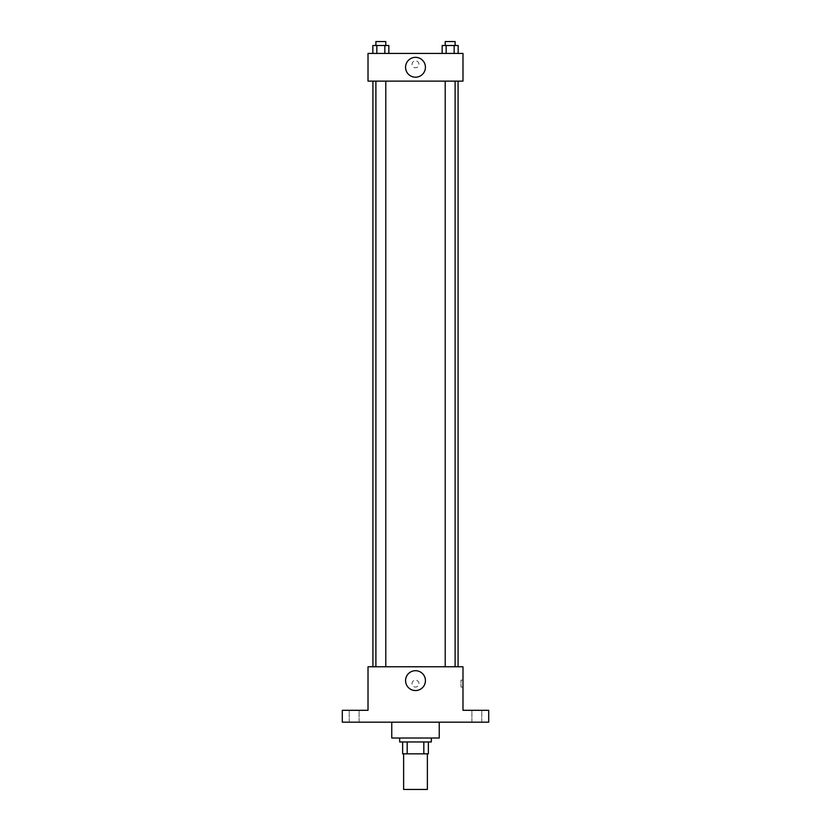 <?xml version="1.0" encoding="UTF-8"?>
<svg xmlns="http://www.w3.org/2000/svg" width="831" height="831" viewBox="0 0 831 831"><rect width="100%" height="100%" fill="white"/><g stroke="black" fill="none" stroke-linecap="round" stroke-linejoin="round"><path stroke-width="0.62" stroke-dasharray="4.16 3.12" d="M427.373 789.45L403.627 789.45M427.373 753.831L403.627 753.831L427.373 753.831M407.169 753.831L402.64 753.831L402.64 741.969L407.169 741.969L407.169 753.831L428.36 753.831M423.831 741.969L407.169 741.969L423.831 741.969L423.831 753.831M407.169 741.969L402.64 741.969M399.669 741.969L431.331 741.969M415.5 738.011L399.669 738.011L415.5 738.011M439.246 738.011L391.754 738.011M439.246 722.181L391.754 722.181L439.246 722.181M354.162 722.181L359.106 722.181L354.162 722.181M476.838 722.181L481.783 722.181L476.838 722.181M342.289 722.181L488.711 722.181L488.711 710.308L462.981 710.308L462.981 666.774L368.019 666.774L368.019 710.308L342.289 710.308L342.289 722.181M418.959 683.591A3.459 3.459 0 0 0 413.765 680.599A3.459 3.459 0 0 0 413.765 686.593A3.459 3.459 0 0 0 418.959 683.591A3.459 3.459 0 0 0 413.765 680.599A3.459 3.459 0 0 0 413.765 686.593A3.459 3.459 0 0 0 418.959 683.591M476.838 710.308L481.783 710.308L476.838 710.308M354.162 710.308L359.106 710.308L354.162 710.308M458.078 666.774L372.922 666.774L458.078 666.774M385.781 666.774L375.892 666.774L385.781 666.774L375.892 666.774L385.781 666.774L385.781 81.126L375.892 81.126L385.781 81.126M455.108 666.774L445.219 666.774L455.108 666.774L445.219 666.774L455.108 666.774L455.108 81.126L445.219 81.126L455.108 81.126M368.019 687.06L368.019 680.132L368.019 687.06M462.981 680.132L462.981 687.06L462.981 680.132L460.987 680.132L460.987 687.06L460.987 680.132M425.42 680.631A9.92 9.92 0 0 1 410.535 689.221A9.92 9.92 0 0 1 410.535 672.03A9.92 9.92 0 0 1 425.42 680.631M458.078 81.126L372.922 81.126L458.078 81.126M368.019 81.126L462.981 81.126L462.981 53.423L368.019 53.423L368.019 81.126M418.959 64.309A3.459 3.459 0 0 0 413.765 61.307A3.459 3.459 0 0 0 413.765 67.301A3.459 3.459 0 0 0 418.959 64.309A3.459 3.459 0 0 0 413.765 61.307A3.459 3.459 0 0 0 413.765 67.301A3.459 3.459 0 0 0 418.959 64.309M372.839 53.423L372.839 45.508L376.838 45.508L376.838 53.423L372.839 53.423L388.835 53.423L372.839 53.423L388.835 53.423L372.839 53.423L388.835 53.423L372.839 53.423L376.838 53.423L376.838 45.508L388.835 45.508L384.836 45.508L384.836 53.423L384.836 45.508L372.839 45.508L388.835 45.508L388.835 53.423M442.165 53.423L442.165 45.508L446.164 45.508L446.164 53.423L442.165 53.423L458.161 53.423L442.165 53.423L458.161 53.423L442.165 53.423L458.161 53.423L442.165 53.423L446.164 53.423L446.164 45.508L458.161 45.508L454.162 45.508L454.162 53.423L454.162 45.508L442.165 45.508L458.161 45.508L458.161 53.423M368.019 67.768L368.019 60.84L368.019 67.768M462.981 60.84L462.981 67.768L462.981 60.84M425.42 67.269A9.92 9.92 0 0 1 410.535 75.87A9.92 9.92 0 0 1 410.535 58.679A9.92 9.92 0 0 1 425.42 67.269M455.108 45.508L445.219 45.508L455.108 45.508L445.219 45.508L455.108 45.508L455.108 41.55L445.219 41.55L455.108 41.55L445.219 41.55L445.219 45.508M385.781 45.508L375.892 45.508L385.781 45.508L375.892 45.508L385.781 45.508L385.781 41.55L375.892 41.55L385.781 41.55L375.892 41.55L375.892 45.508M454.162 45.508L454.162 53.423M446.164 45.508L446.164 53.423M384.836 45.508L384.836 53.423M376.838 45.508L376.838 53.423M359.106 722.181L359.106 710.308L359.106 722.181M349.217 722.181L349.217 710.308L349.217 722.181M481.783 722.181L481.783 710.308L481.783 722.181M471.894 722.181L471.894 710.308L471.894 722.181M460.987 687.06L462.981 687.06M375.892 81.126L375.892 666.774M445.219 81.126L445.219 666.774"/><path stroke-width="1.25" d="M403.627 753.831L403.627 789.45L427.373 789.45L427.373 753.831M423.831 741.969L423.831 753.831L402.64 753.831L402.64 741.969M423.831 753.831L428.36 753.831L428.36 741.969L428.36 753.831M431.331 738.011L431.331 741.969L399.669 741.969L399.669 738.011M407.169 741.969L407.169 753.831M391.754 722.181L391.754 738.011L439.246 738.011L439.246 722.181M488.711 722.181L342.289 722.181L342.289 710.308L368.019 710.308L368.019 666.774L462.981 666.774L462.981 710.308L488.711 710.308L488.711 722.181M425.42 680.631A9.92 9.92 0 0 1 410.535 689.221A9.92 9.92 0 0 1 410.535 672.03A9.92 9.92 0 0 1 425.42 680.631M458.078 81.126L458.078 666.774M445.219 666.774L445.219 81.126M385.781 81.126L385.781 666.774M462.981 81.126L368.019 81.126L368.019 53.423L462.981 53.423L462.981 81.126M425.42 67.269A9.92 9.92 0 0 1 410.535 75.87A9.92 9.92 0 0 1 410.535 58.679A9.92 9.92 0 0 1 425.42 67.269M458.161 53.423L458.161 45.508L442.165 45.508L442.165 53.423M454.162 45.508L454.162 53.423M446.164 45.508L446.164 53.423M445.219 45.508L445.219 41.55L455.108 41.55L455.108 45.508M388.835 53.423L388.835 45.508L372.839 45.508L372.839 53.423M384.836 45.508L384.836 53.423M376.838 45.508L376.838 53.423M375.892 45.508L375.892 41.55L385.781 41.55L385.781 45.508M372.922 81.126L372.922 666.774M455.108 666.774L455.108 81.126M375.892 81.126L375.892 666.774"/></g></svg>

